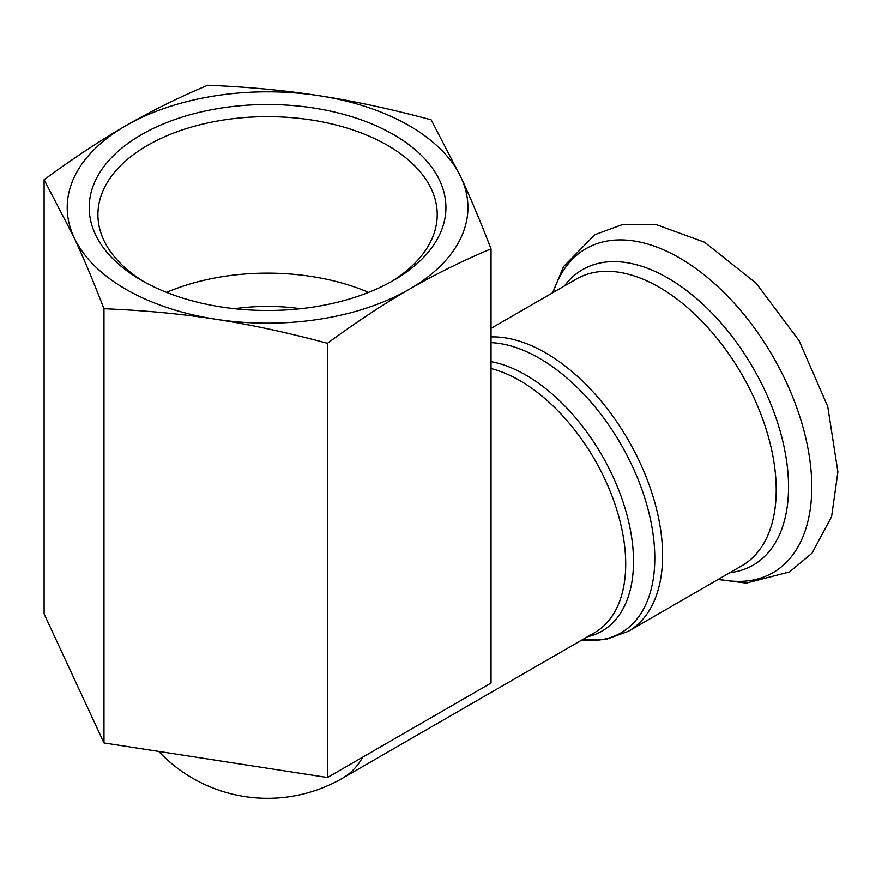 <?xml version="1.0" encoding="UTF-8"?>
<svg xmlns="http://www.w3.org/2000/svg" width="882" height="882" viewBox="0 0 882 882"><rect width="100%" height="100%" fill="white"/><g stroke="black" fill="none" stroke-linecap="round" stroke-linejoin="round"><path stroke-width="1.32" d="M144.593 282.097A169.653 97.946 180 0 1 97.913 214.613A169.653 97.946 180 0 1 267.566 116.667A169.653 97.946 180 0 1 437.218 214.613A169.653 97.946 180 0 1 390.539 282.097M141.44 280.322A178.362 102.985 0 0 0 393.692 280.322A178.362 102.985 0 0 0 393.692 134.692A178.362 102.985 0 0 0 141.44 134.692A178.362 102.985 0 0 0 141.44 280.322L141.44 280.322M368.555 292.383A169.653 97.946 0 0 0 166.577 292.383M409.237 289.296A200.357 115.674 0 0 0 461.088 177.569A200.357 115.674 0 0 0 319.416 95.774A200.357 115.674 0 0 0 125.894 125.707A200.357 115.674 0 0 0 74.044 237.445A200.357 115.674 0 0 0 215.715 319.24A200.357 115.674 0 0 0 409.237 289.296C383.968 303.838 356.703 321.842 327.442 343.296C287.466 332.547 250.223 324.532 215.715 319.24C181.196 313.849 143.953 310.343 103.977 308.733C93.26 281.082 83.283 257.324 74.044 237.445L44.1 179.719C73.36 158.253 100.625 140.249 125.894 125.707C151.164 111.077 178.429 97.593 207.689 85.267C247.666 86.888 284.908 90.383 319.416 95.774C353.936 101.066 391.178 109.081 431.155 119.842L461.088 177.569C470.338 197.447 480.315 221.206 491.031 248.856C461.771 261.182 434.506 274.666 409.237 289.296M234.59 308.711A138.507 79.964 180 0 1 300.53 308.711M327.442 343.296L327.442 777.494L491.031 683.054L491.031 248.856M327.442 777.494L103.977 742.931L44.1 613.916L44.1 179.719M103.977 742.931L103.977 308.733M158.683 751.387A149.819 149.819 0 0 0 342.47 778.233L342.47 778.233A149.819 86.502 -120 0 0 362.767 757.098M587.555 636.738A152.156 87.847 -120 0 0 633.508 561.437A152.156 87.847 -120 0 0 491.031 361.664M491.031 368.555A149.819 86.502 60 0 1 625.702 564.039A149.819 86.502 60 0 1 594.666 632.626L342.47 778.233M491.031 342.646A163.17 94.209 60 0 1 654.797 558.152A163.17 94.209 60 0 1 581.999 639.946L606.276 639.351L628.326 631.314A165.507 95.554 -120 0 0 662.603 555.539A165.507 95.554 -120 0 0 491.031 336.924M628.326 631.314L741.938 565.715A165.507 95.554 -120 0 0 776.215 489.951A165.507 95.554 -120 0 0 703.968 323.385A165.507 95.554 -120 0 0 576.431 279.043L491.031 328.358M718.709 579.132A187.039 107.99 -120 0 0 811.771 487.007A187.039 107.99 -120 0 0 699.338 271.105A187.039 107.99 -120 0 0 553.201 292.46M729.943 572.639A170.612 98.508 -120 0 0 788.541 487.007A170.612 98.508 -120 0 0 700.087 301.688A170.612 98.508 -120 0 0 564.436 285.977M552.606 292.802L563.565 266.562L594.865 234.711L622.372 224.601L655.558 224.37L704.597 242.241L756.194 283.298L799.103 340.717L827.746 406.547L837.9 471.914L831.594 516.654L812.057 553.157L789.544 571.922L746.315 583.112L718.113 579.474"/></g></svg>
